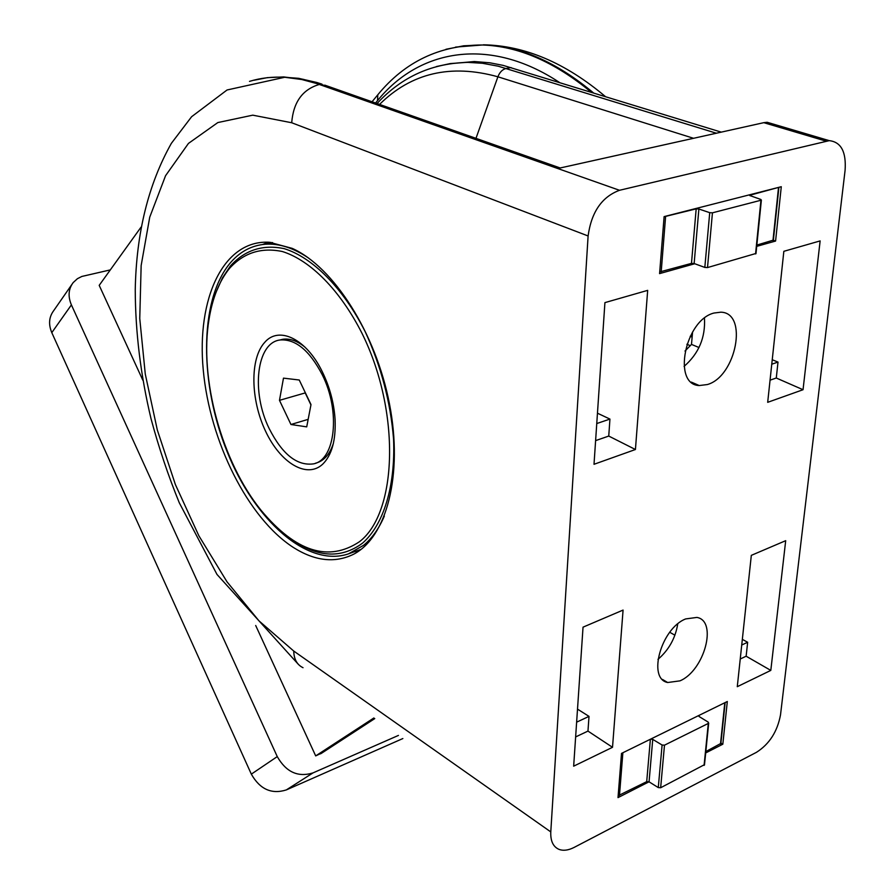 <?xml version="1.0" encoding="UTF-8"?>
<svg xmlns="http://www.w3.org/2000/svg" width="895" height="895" viewBox="0 0 895 895"><rect width="100%" height="100%" fill="white"/><g stroke="black" fill="none" stroke-linecap="round" stroke-linejoin="round"><path stroke-width="1.34" d="M142.842 380.218L99.2 285.36L141.063 227.106M322.267 752.773L315.689 755.906L255.69 625.504M110.309 269.898L81.837 276.454L77.406 278.703L73.166 282.607C68.423 289.007 67.841 296.435 71.399 304.893L277.26 756.599C286.109 772.116 298.024 777.542 313.004 772.9L398.443 735.421M71.79 284.588L53.633 310.744C48.956 317.065 48.341 324.37 51.798 332.649L251.327 774.141C259.908 789.278 271.565 794.536 286.31 789.927L402.851 738.554M375.564 103.003L377.511 100.654C419.128 49.091 489.621 36.136 559.397 82.418M373.864 717.98L315.689 755.906M264.26 244.313L270.972 242.388M361.132 549.34L349.173 553.613M384.335 516.102C378.887 528.721 371.962 538.466 363.56 545.335L348.547 553.837C307.477 567.833 254.829 520.532 227.319 452.165C199.54 383.933 199.082 301.548 229.422 263.969C239.189 252.032 251.137 245.454 265.256 244.234C279.027 243.261 293.526 247.904 308.73 258.163M216.221 291.837L222.519 277.786L230.395 266.005C244.85 250.007 262.783 244.223 284.218 248.653C312.724 257.503 343.109 288.022 365.238 331.765C381.169 366.458 390.612 402.291 393.576 439.277C395.5 486.611 383.485 524.806 362.52 543.164C340.458 559.431 315.834 557.473 288.615 537.269M359.544 541.665C328.521 562.34 295.697 551.868 261.06 510.284C221.781 461.775 198.992 378.63 209.072 319C212.484 297.99 219.264 281.164 229.4 268.511C243.619 252.782 261.284 247.121 282.373 251.529C310.42 260.3 340.301 290.383 362.072 333.466C400.692 411.42 397.548 512.522 359.544 541.665M264.629 342.461C278.759 325.646 306.28 338.69 322.256 371.671C329.729 386.987 334.014 402.94 335.088 419.52C335.938 440.329 331.788 455.231 322.647 464.225C306.761 479.038 280.325 462.894 265.535 431.133C250.533 399.595 249.806 358.682 264.629 342.461M322.323 374.893C340.738 411.454 335.356 459.806 313.586 463.856C297.129 466.138 282.328 454.392 269.194 428.593C251.014 391.965 256.429 342.483 280.202 339.966C295.574 338.892 309.614 350.538 322.323 374.893M299.243 380.006L311.001 404.585L306.716 426.87L290.953 424.498L279.475 400.345L283.48 378.137L299.243 380.006M308.16 419.352L290.953 424.498M310.945 404.92L305.206 392.916L279.475 400.345M279.564 340.078L282.842 339.272C289.935 338.265 297.364 340.939 305.139 347.271M333.376 443.428C329.752 454.302 324.012 460.835 316.17 463.028L315.364 463.286M721.247 132.136L503.091 65.369L489.878 62.795L474.35 61.531L449.066 63.825M692.585 331.956L691.488 344.407L684.999 351.053M303.036 667.704C297.062 664.817 293.952 659.257 293.728 651.034L258.991 620.873L227.028 581.84L198.869 535.781L175.386 484.553L157.319 430.003L145.27 374.02L139.754 318.519L141.153 265.524L149.733 217.172L165.564 175.7L188.453 143.413L217.843 122.559L252.759 115.164L291.703 122.749C293.37 102.108 302.588 89.343 319.37 84.443L320.734 84.219L559.174 168.193L763.782 122.671L767.149 122.279L774.902 124.573M845.081 170.386L780.518 714.848C777.386 731.618 769.364 744.103 756.476 752.315L574.187 847.386C568.414 850.339 563.347 851 558.983 849.366C553.144 846.793 550.414 840.976 550.783 831.902L588.104 235.967C591.405 212.07 601.876 196.844 619.508 190.288L829.262 140.649C841.11 141.981 846.379 151.893 845.081 170.386M679.943 680.86C704.298 670.791 717.879 620.929 696.914 617.416L685.671 618.926C661.215 628.29 647.152 678.757 667.681 682.516L679.943 680.86M707.352 384.548C736.193 376.594 748.522 312.601 720.799 312.187L713.964 313.037C684.888 320.119 672.156 384.816 699.23 385.544L707.352 384.548M773.381 240.308L775.585 241.057L781.279 186.708L664.112 216.612L659.581 273.613L694.744 263.745M775.585 241.057L756.711 246.36M720.922 743.096L722.824 744.204L727.311 701.512L621.51 753.411L618.009 797.613L649.032 781.805M722.824 744.204L705.685 752.941M594.011 464.292L635.428 449.514L647.678 290.36L604.919 302.622L594.011 464.292M573.661 766.176L612.516 747.303L623.077 610.077L583.037 627.16L573.661 766.176M767.686 402.325L803.039 389.717L820.133 240.912L783.841 251.316L767.686 402.325M737.279 686.689L770.808 670.4L785.698 540.681L751.319 555.359L737.279 686.689M292.184 248.362L269.462 242.265C223.37 239.424 196.408 298.561 203.266 370.06C209.833 441.604 247.904 518.093 293.325 547.427C314.794 561.053 334.808 563.369 353.368 554.352C386.528 537.571 403.321 475.021 389.482 403.958C375.844 332.929 333.477 266.788 292.184 248.362M354.084 551.857L359.253 550.727M268.623 242.221L262.627 244.492M742.335 639.366L747.649 642.263L746.139 656.214L770.808 670.4M740.243 659L746.139 656.214M741.731 645.026L747.649 642.263M772.24 359.734L778.001 362.083L776.278 378.014L803.039 389.717M770.058 380.162L776.278 378.014M771.77 364.198L778.001 362.083M577.51 709.131L589.011 716.38L587.97 731.092L612.516 747.303M575.63 736.932L587.97 731.092M576.626 722.164L589.011 716.38M597.457 413.199L609.942 419.084L608.745 436.066L635.428 449.514M595.611 440.62L608.745 436.066M596.764 423.548L609.942 419.084M684.082 366.379C698.76 353.614 705.551 337.549 704.466 318.184M699.006 347.528L691.488 344.407M657.959 659.369C668.833 649.971 675.423 638.169 677.739 623.938M674.919 635.193L669.751 632.284M704.51 764.643L660.655 787.745L658.284 787.589L649.065 781.827L646.705 781.671L618.154 795.722M650.62 739.136L652.746 739.382L662.099 745.02L664.482 745.177L708.303 723.428L708.236 722.142L699.185 716.582L698.939 715.429M720.889 743.421L705.819 751.587M659.716 271.957L691.477 263.376L696.176 208.859L664.101 216.758M691.477 263.376L694.14 263.522L698.883 209.005L696.176 208.859M749.73 195.502L760.817 199.451L760.951 200.245L712.442 212.82L709.724 212.674L698.883 209.005M755.995 253.453L707.509 267.571L704.824 267.426L694.14 263.522M749.753 195.278L778.818 187.335M773.392 240.106L756.846 245.073M71.399 304.893L51.798 332.649M277.26 756.599L251.327 774.141M313.004 772.9L286.31 789.927M445.934 49.292L463.677 45.802L482.226 44.996C518.093 46.048 554.43 61.789 591.237 92.196M455.555 47.088L482.226 44.996C439.736 45.119 404.932 61.71 377.802 94.78L377.511 100.654M605.378 96.548C565.383 62.784 524.716 45.533 483.389 44.806C519.637 45.869 556.343 61.9 593.474 92.89M320.466 753.847L374.669 718.551M690.258 345.66L686.879 344.251M692.126 337.102L690.19 336.296M475.972 138.345L497.9 76.791C499.757 72.092 502.542 69.307 506.279 68.434L511.101 67.584M693.558 138.3L497.9 76.791C450.8 63.713 411.353 72.92 379.558 104.413M716.358 133.221L498.258 66.208L482.45 63.276L467.089 62.326L450.241 63.579L436.38 66.554M619.508 190.288L316.83 83.582L301.783 79.521L284.722 77.272L298.661 78.324L316.729 82.463L321.954 84.141L320.734 84.219L303.159 79.297L283.704 76.936L267.381 77.641L254.023 80.248M560.169 167.969L324.751 85.126M763.782 122.671L825.917 141.086M298.427 664.426L216.993 574.445L179.257 502.733C168.159 475.458 158.751 447.478 151.042 418.782C140.649 375.195 135.391 332.19 135.246 289.79C136.297 233.08 148.346 184.258 171.37 143.334L191.608 116.719L227.061 89.981L284.722 77.272C272.349 76.612 260.602 77.977 249.492 81.378M291.703 122.749L588.104 235.967M293.728 651.034L550.783 831.902M619.463 795.532L622.875 752.74M646.705 781.671L650.374 739.259M649.065 781.827L652.746 739.382M658.284 787.589L662.099 745.02M660.655 787.745L664.482 745.177M704.085 765.382L708.303 723.428M699.017 716.459L699.129 715.34M720.475 744.125L724.793 702.754M661.192 271.856L665.589 216.668M704.824 267.426L709.724 212.674M707.509 267.571L712.442 212.82M755.559 253.923L760.951 200.245M750.099 195.77L750.178 195.065M772.967 240.554L778.471 187.838M372.04 101.773L377.489 95.161M321.081 753.545L374.748 718.607M265.256 244.234L272.583 242.567M280.202 339.966L282.842 339.272M767.149 122.279L829.262 140.649M691.309 382.098L699.23 385.544M662.445 679.428L667.681 682.516M474.35 61.531L469.539 62.348C432.699 62.784 401.877 76.522 377.075 103.54M704.466 765.035L708.695 723.082M720.844 743.79L725.151 702.575M755.973 253.699L761.376 200.044M773.369 240.341L778.874 187.648"/></g></svg>
